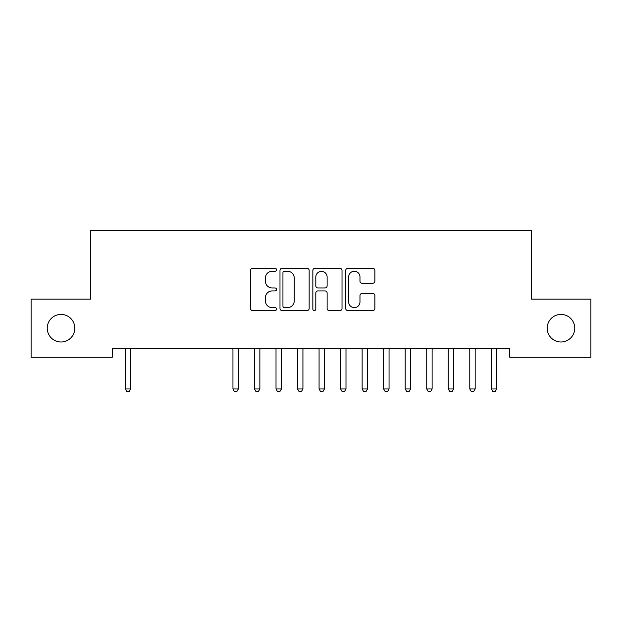 <?xml version="1.0" encoding="UTF-8"?>
<svg xmlns="http://www.w3.org/2000/svg" width="622" height="622" viewBox="0 0 622 622"><rect width="100%" height="100%" fill="white"/><g stroke="black" fill="none" stroke-linecap="round" stroke-linejoin="round"><path stroke-width="0.93" d="M276.549 269.792A1.477 1.477 0 0 0 275.072 268.315L252.618 268.315A2.115 2.115 0 0 0 250.503 270.43L250.503 308.465A2.115 2.115 0 0 0 252.618 310.58L275.072 310.58A1.477 1.477 0 0 0 276.549 309.103A1.477 1.477 0 0 0 275.072 307.626L272.164 307.626A6.764 6.764 0 0 1 265.407 300.861L265.407 297.689A6.764 6.764 0 0 1 272.164 290.925L275.072 290.925A1.477 1.477 0 0 0 276.549 289.448A1.477 1.477 0 0 0 275.072 287.97L272.164 287.97A6.764 6.764 0 0 1 265.407 281.206L265.407 278.034A6.764 6.764 0 0 1 272.164 271.27L275.072 271.27A1.477 1.477 0 0 0 276.549 269.792M547.189 328.206A13.777 13.777 0 0 0 560.974 341.983A13.777 13.777 0 0 0 574.751 328.206A13.777 13.777 0 0 0 560.974 314.421A13.777 13.777 0 0 0 547.189 328.206M47.249 328.206A13.777 13.777 0 0 0 61.026 341.983A13.777 13.777 0 0 0 74.811 328.206A13.777 13.777 0 0 0 61.026 314.421A13.777 13.777 0 0 0 47.249 328.206M372.765 283.212A2.115 2.115 0 0 0 374.879 281.097L374.879 270.43A2.115 2.115 0 0 0 372.765 268.315L347.822 268.315A2.115 2.115 0 0 0 345.715 270.43L345.715 308.465A2.115 2.115 0 0 0 347.822 310.58L372.765 310.58A2.115 2.115 0 0 0 374.879 308.465L374.879 295.574A2.115 2.115 0 0 0 372.765 293.46L362.09 293.46A2.115 2.115 0 0 0 359.975 295.574L359.975 301.973A5.652 5.652 0 0 1 354.322 307.626A5.652 5.652 0 0 1 348.67 301.973L348.67 276.922A5.652 5.652 0 0 1 354.322 271.27A5.652 5.652 0 0 1 359.975 276.922L359.975 281.097A2.115 2.115 0 0 0 362.09 283.212L372.765 283.212M509.729 348.654L112.271 348.654L112.271 357.269L31.1 357.269L31.1 299.135L90.742 299.135L90.742 230.241L531.258 230.241L531.258 299.135L590.9 299.135L590.9 357.269L509.729 357.269L509.729 348.654M309.15 270.43A2.115 2.115 0 0 0 307.035 268.315L282.1 268.315A2.115 2.115 0 0 0 279.986 270.43L279.986 308.465A2.115 2.115 0 0 0 282.1 310.58L307.035 310.58A2.115 2.115 0 0 0 309.15 308.465L309.15 270.43M314.965 268.315L339.9 268.315A2.115 2.115 0 0 1 342.014 270.43L342.014 308.465A2.115 2.115 0 0 1 339.9 310.58L329.225 310.58A2.115 2.115 0 0 1 327.118 308.465L327.118 293.04A2.115 2.115 0 0 0 325.003 290.925L317.92 290.925A2.115 2.115 0 0 0 315.805 293.04L315.805 309.103A1.477 1.477 0 0 1 314.328 310.58A1.477 1.477 0 0 1 312.85 309.103L312.85 270.43A2.115 2.115 0 0 1 314.965 268.315M284.425 271.27A1.477 1.477 0 0 0 282.948 272.755L282.948 306.141A1.477 1.477 0 0 0 284.425 307.626L287.488 307.626A6.764 6.764 0 0 0 294.253 300.861L294.253 278.034A6.764 6.764 0 0 0 287.488 271.27L284.425 271.27M327.118 277.031A5.652 5.652 0 0 0 321.465 271.379A5.652 5.652 0 0 0 315.805 277.031L315.805 285.856A2.115 2.115 0 0 0 317.92 287.97L325.003 287.97A2.115 2.115 0 0 0 327.118 285.856L327.118 277.031M125.014 348.654L125.139 348.973A2.154 2.154 -179.2 0 1 125.294 349.774L125.294 388.96L130.682 388.96L130.682 349.774A2.154 2.154 -179.2 0 1 130.838 348.973L130.962 348.654M130.682 388.96L129.065 391.759L126.911 391.759L125.294 388.96M232.667 348.654L232.799 348.973A2.154 2.154 -179.2 0 1 232.955 349.774L232.955 388.96L238.335 388.96L238.335 349.774A2.154 2.154 -179.2 0 1 238.49 348.973L238.615 348.654M238.335 388.96L236.718 391.759L234.564 391.759L232.955 388.96M254.196 348.654L254.328 348.973A2.154 2.154 -179.2 0 1 254.484 349.774L254.484 388.96L259.864 388.96L259.864 349.774A2.154 2.154 -179.2 0 1 260.019 348.973L260.144 348.654M259.864 388.96L258.247 391.759L256.093 391.759L254.484 388.96M275.733 348.654L275.857 348.973A2.154 2.154 -179.2 0 1 276.012 349.774L276.012 388.96L281.393 388.96L281.393 349.774A2.154 2.154 -179.2 0 1 281.548 348.973L281.68 348.654M281.393 388.96L279.783 391.759L277.63 391.759L276.012 388.96M297.262 348.654L297.386 348.973A2.154 2.154 -179.2 0 1 297.541 349.774L297.541 388.96L302.93 388.96L302.93 349.774A2.154 2.154 -179.2 0 1 303.085 348.973L303.209 348.654M302.93 388.96L301.312 391.759L299.159 391.759L297.541 388.96M318.791 348.654L318.915 348.973A2.154 2.154 -179.2 0 1 319.07 349.774L319.07 388.96L324.459 388.96L324.459 349.774A2.154 2.154 -179.2 0 1 324.614 348.973L324.738 348.654M324.459 388.96L322.841 391.759L320.688 391.759L319.07 388.96M340.32 348.654L340.452 348.973A2.154 2.154 -179.2 0 1 340.607 349.774L340.607 388.96L345.988 388.96L345.988 349.774A2.154 2.154 -179.2 0 1 346.143 348.973L346.267 348.654M345.988 388.96L344.37 391.759L342.217 391.759L340.607 388.96M361.856 348.654L361.981 348.973A2.154 2.154 -179.2 0 1 362.136 349.774L362.136 388.96L367.516 388.96L367.516 349.774A2.154 2.154 -179.2 0 1 367.672 348.973L367.804 348.654M367.516 388.96L365.907 391.759L363.753 391.759L362.136 388.96M383.385 348.654L383.51 348.973A2.154 2.154 -179.2 0 1 383.665 349.774L383.665 388.96L389.045 388.96L389.045 349.774A2.154 2.154 -179.2 0 1 389.201 348.973L389.333 348.654M389.045 388.96L387.436 391.759L385.282 391.759L383.665 388.96M404.914 348.654L405.039 348.973A2.154 2.154 -179.2 0 1 405.194 349.774L405.194 388.96L410.582 388.96L410.582 349.774A2.154 2.154 -179.2 0 1 410.738 348.973L410.862 348.654M410.582 388.96L408.965 391.759L406.811 391.759L405.194 388.96M426.443 348.654L426.575 348.973A2.154 2.154 -179.2 0 1 426.731 349.774L426.731 388.96L432.111 388.96L432.111 349.774A2.154 2.154 -179.2 0 1 432.267 348.973L432.391 348.654M432.111 388.96L430.494 391.759L428.34 391.759L426.731 388.96M447.972 348.654L448.104 348.973A2.154 2.154 -179.2 0 1 448.26 349.774L448.26 388.96L453.64 388.96L453.64 349.774A2.154 2.154 -179.2 0 1 453.796 348.973L453.928 348.654M453.64 388.96L452.023 391.759L449.877 391.759L448.26 388.96M469.509 348.654L469.633 348.973A2.154 2.154 -179.2 0 1 469.789 349.774L469.789 388.96L475.169 388.96L475.169 349.774A2.154 2.154 -179.2 0 1 475.325 348.973L475.457 348.654M475.169 388.96L473.56 391.759L471.406 391.759L469.789 388.96M491.038 348.654L491.162 348.973A2.154 2.154 -179.2 0 1 491.318 349.774L491.318 388.96L496.706 388.96L496.706 349.774A2.154 2.154 -179.2 0 1 496.861 348.973L496.986 348.654M496.706 388.96L495.089 391.759L492.935 391.759L491.318 388.96"/></g></svg>
